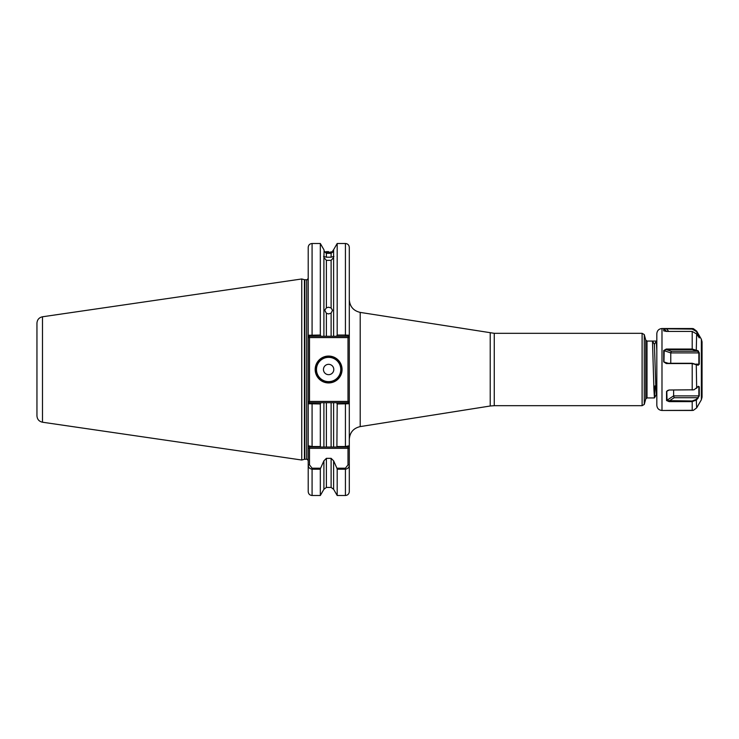 <?xml version="1.0" encoding="UTF-8"?>
<svg xmlns="http://www.w3.org/2000/svg" width="739" height="739" viewBox="0 0 739 739"><rect width="100%" height="100%" fill="white"/><g stroke="black" fill="none" stroke-linecap="round" stroke-linejoin="round"><path stroke-width="1.11" d="M326.389 260.35L326.389 307.812L324.744 310.241L326.389 313.308L326.389 336.291L323.904 336.291L323.904 257.56L326.389 260.35L331.118 260.35L333.603 257.56L333.603 249.708L332.605 251.131M326.389 307.812L328.624 307.212L331.118 307.987L331.118 260.35M333.603 257.56L333.603 336.291L331.118 336.291L331.118 313.133L328.624 313.927L326.389 313.308M328.624 251.666L326.389 251.639C323.368 250.133 323.368 250.133 326.389 251.639L326.389 252.239L324.098 251.352L326.389 253.338L326.389 257.2L323.58 256.405M326.389 252.239L331.118 252.258L331.118 251.639C333.797 250.512 333.797 250.512 331.118 251.639M333.926 256.405L331.118 257.2L331.118 253.311L326.389 253.338M324.098 250.188L323.904 257.56M331.118 257.2L326.389 257.2M342.065 369.5A13.441 13.441 0 0 1 328.624 382.941A13.441 13.441 0 0 1 315.183 369.5A13.441 13.441 0 0 1 328.624 356.059A13.441 13.441 0 0 1 342.065 369.5M315.701 369.5A12.923 12.923 0 0 0 328.624 382.423A12.923 12.923 0 0 0 341.547 369.5A12.923 12.923 0 0 0 328.624 356.577A12.923 12.923 0 0 0 315.701 369.5M323.451 369.5A5.173 5.173 0 0 0 328.624 374.673A5.173 5.173 0 0 0 333.797 369.5A5.173 5.173 0 0 0 328.624 364.327A5.173 5.173 0 0 0 323.451 369.5M655.003 385.878L654.44 397.915L653.932 389.601L652.482 341.067L647.004 341.067L647.004 397.933L645.757 398.884L645.757 340.116L644.269 334.564L644.269 404.436L642.108 405.683L642.108 333.317L494.262 333.317L360.207 312.403L360.207 426.597C353.445 428.186 349.815 432.444 349.298 439.363M42.483 422.218C39.056 421.452 37.218 419.327 36.95 415.826L36.95 323.174C37.218 319.673 39.056 317.548 42.483 316.782L42.483 422.218L301.743 460.027L301.743 278.972L304.44 279.693A1.552 1.552 0 0 0 304.847 279.739L306.657 279.739C306.916 280.183 307.433 279.665 308.209 278.197M308.209 445.746L312.08 446.541L320.32 446.541L320.606 447.04L309.502 447.04L308.209 445.746L308.209 403.753L308.209 448.333L309.502 448.333L309.502 464.896L312.08 468.184L320.606 468.184L323.904 460.813L323.904 489.292L320.32 495.499L320.32 469.21L312.08 469.21C309.53 468.729 308.237 467.297 308.209 464.896L308.209 448.333M304.847 279.739L304.847 459.261A1.552 1.552 0 0 0 304.44 459.307L301.743 460.027M304.847 459.261L306.657 459.261L306.657 279.739M656.823 348.743L656.38 341.085L654.394 344.365L652.519 341.141M656.823 386.987L656.324 394.626L655.844 387.264L654.412 344.402L652.482 341.067L656.297 341.067L656.823 350.711M331.118 313.133L332.504 310.334L331.118 307.987M320.32 446.541L320.32 403.947L308.209 403.753L308.209 335.247L320.32 335.053L320.911 336.291L331.118 336.291M331.118 253.311L333.15 251.75L331.118 252.258M323.904 460.813L326.389 458.346L331.118 458.346L333.603 460.813L336.901 468.184L345.427 468.184L348.004 464.896L348.004 448.333L309.502 448.333L309.493 447.04M308.209 335.247L308.209 247.38C308.44 245.025 309.724 243.731 312.08 243.501L312.08 336.291L308.939 336.291L308.209 335.247M312.08 468.184L312.08 495.499C309.724 495.269 308.44 493.975 308.209 491.62L308.209 464.896L309.502 464.896M333.603 336.291L336.596 336.291L337.187 335.053L345.427 335.053L345.427 243.501C347.783 243.731 349.067 245.025 349.298 247.38L349.298 464.896C349.279 467.288 347.986 468.729 345.427 469.21L337.187 469.21L336.901 468.184M345.427 468.184L345.427 495.499L337.187 495.499L337.187 469.21M320.606 468.184L320.32 469.21M337.187 495.499L333.603 489.292L333.603 460.813M348.004 464.896L349.298 464.896L349.298 491.62C349.067 493.975 347.783 495.269 345.427 495.499M349.298 448.333L348.004 448.333L348.004 447.04L336.901 447.04L337.187 403.947L336.596 402.709L326.389 402.709L326.389 447.04L333.603 447.04L333.603 402.709L331.118 402.709L331.118 447.04L336.901 447.04L333.603 447.04M337.187 446.541L345.427 446.541L349.298 445.746L348.014 447.04M336.596 402.709L348.568 402.709L349.298 403.753L337.187 403.947M320.32 335.053L320.32 243.501L312.08 243.501M337.187 335.053L337.187 243.501L333.603 249.708M345.427 336.291L345.427 335.053L349.298 335.247L348.568 336.291L336.596 336.291M326.389 447.04L320.606 447.04L323.904 447.04L323.904 402.709L320.911 402.709L320.32 403.947M323.904 402.709L326.389 402.709M308.209 337.584L309.502 337.584L309.502 401.416L348.004 401.416L348.004 337.584L309.502 337.584L308.939 336.291M308.209 403.753L308.939 402.709L320.911 402.709M320.911 336.291L312.08 336.291M348.568 336.291L348.004 337.584L349.298 337.584M308.939 402.709L309.502 401.416L308.209 401.416M349.298 401.416L348.004 401.416L348.568 402.709M693.921 389.813L669.155 390.026L667.437 390.589L666.8 391.356L667.049 400.64L692.203 400.981L696.258 399.42L697.736 397.711L674.153 397.711L673.617 395.882L698.854 395.882L698.854 386.894L697.736 386.756L699.27 386.783L699.27 395.845L696.674 399.873L692.203 401.628L669.155 401.628L666.541 400.547L666.541 391.448L669.155 390.007L694.023 389.786L698.152 386.608L699.27 386.783L698.152 386.608M698.152 398.164L697.736 397.711L699.27 395.845M670.772 363.283L670.772 352.9L671.308 351.256L697.736 351.256L692.203 349.612L666.31 349.612L664.204 350.24L663.955 361.888L666.31 363.283L692.203 363.283L698.05 365.001M698.152 365.232L697.736 364.927L698.854 364.133L698.854 352.9L697.736 351.256L698.152 350.794L699.27 352.9L699.27 364.207L698.152 365.232L692.203 363.551L666.31 363.551L663.705 361.879L663.705 350.517L666.31 349.039L692.203 349.039L698.152 350.794M702.05 341.806L702.05 397.194L701.357 399.781L701.357 339.219L702.05 341.806M656.823 376.234L656.823 333.705C657.128 330.564 658.846 328.837 661.987 328.532L661.987 410.468C658.846 410.163 657.128 408.436 656.823 405.295L656.823 376.234M702.05 386.543L702.05 352.457M696.258 350.397L696.674 333.991L697.736 334L698.854 335.506L699.27 337.862L696.674 333.991L692.203 331.423L666.31 331.423L663.705 330.832L663.705 328.569L693.385 328.67L696.674 331.118L699.27 335.617L699.196 337.889M663.788 330.933L663.705 328.569M701.357 339.219L699.205 335.488L697.551 335.506M666.541 410.431L693.385 410.33L696.674 407.882L701.357 399.781M698.152 333.686L697.736 334L696.258 331.432L692.203 329.086L663.955 328.809L666.615 331.423M668.693 331.423L666.31 328.532M699.27 364.207L696.369 364.133M663.705 350.517L670.772 352.9L699.27 352.9M696.674 388.317L696.258 364.068M671.308 351.256L666.31 349.612L666.31 349.039M663.705 361.879L668.204 363.283M673.617 390.026L673.617 395.882L666.541 400.547M696.674 407.882L696.258 399.42M669.155 401.628L669.155 400.981L674.153 397.711M668.73 390.081L666.541 391.448M316.477 369.5A12.147 12.147 0 0 0 328.624 381.647A12.147 12.147 0 0 0 340.771 369.5A12.147 12.147 0 0 0 328.624 357.353A12.147 12.147 0 0 0 316.477 369.5M304.44 459.307L304.44 279.693M642.108 405.683L494.262 405.683L494.262 333.317M494.262 405.683L490.225 406.007L490.225 332.993M333.603 489.292L331.118 487.426L331.118 458.346M326.389 458.346L326.389 487.426L323.904 489.292M345.427 447.04L345.427 402.709M312.08 402.709L312.08 447.04M692.203 390.026L692.203 363.283M692.203 349.612L692.203 331.423M692.203 329.086L692.203 328.532L661.987 328.532M693.385 410.33L692.203 410.468L692.203 400.981M698.854 386.894L697.912 386.894M655.798 385.989L656.823 386.127M644.269 334.564L642.108 333.317M306.657 459.261C306.916 458.817 307.433 459.335 308.209 460.803M42.483 316.782L301.743 278.972M331.118 487.426L326.389 487.426M320.32 495.499L312.08 495.499M323.904 249.708L320.32 243.501M345.427 243.501L337.187 243.501M490.225 406.007L360.207 426.597M645.757 398.884L644.269 404.436M654.412 397.933L647.004 397.933M647.004 341.067L645.757 340.116M360.207 312.403C353.445 310.814 349.815 306.556 349.298 299.637M656.823 341.852L656.38 341.085M656.352 394.598L654.44 397.915M656.823 395.494L656.306 394.598M692.203 328.532L693.385 328.67M692.203 410.468L661.987 410.468M698.54 386.285L698.05 386.534"/></g></svg>
